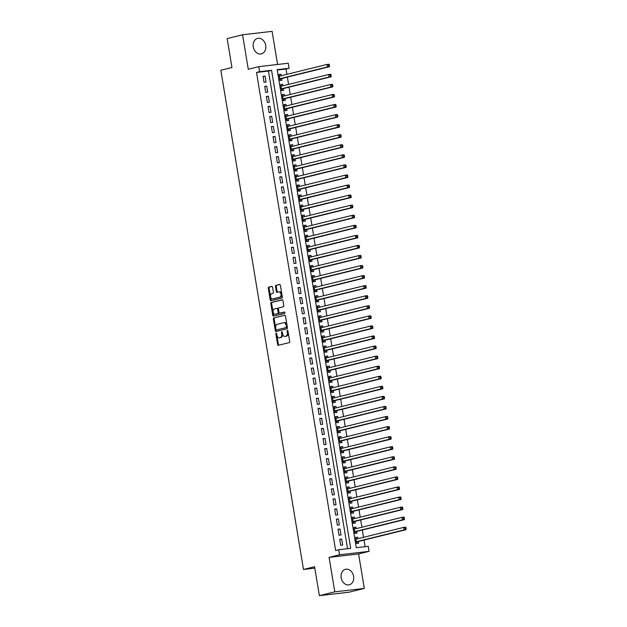 <?xml version="1.0" encoding="UTF-8"?>
<svg xmlns="http://www.w3.org/2000/svg" width="627" height="627" viewBox="0 0 627 627"><rect width="100%" height="100%" fill="white"/><g stroke="black" fill="none" stroke-linecap="round" stroke-linejoin="round"><path stroke-width="0.94" d="M276.154 333.164A0.705 0.431 -96.6 0 0 275.849 333.956L277.589 344.45A1.003 0.619 -96.6 0 0 278.357 345.289L289.251 342.601A1.003 0.619 -96.6 0 0 289.69 341.464L287.958 330.97A0.705 0.431 -96.6 0 0 287.111 331.174L287.331 332.537A3.213 1.983 -96.6 0 1 285.92 336.174L285.011 336.401A3.213 1.983 -96.6 0 1 284.854 336.425A3.213 1.983 -96.6 0 1 282.55 333.713L282.322 332.357A0.705 0.431 -96.6 0 0 281.476 332.569L281.703 333.925A3.213 1.983 -96.6 0 1 280.293 337.561L279.383 337.788A3.213 1.983 -96.6 0 1 279.227 337.82A3.213 1.983 -96.6 0 1 276.922 335.108L276.695 333.744A0.705 0.431 -96.6 0 0 276.154 333.164M276.64 333.54A0.705 0.431 -96.6 0 0 276.648 333.862L278.388 344.364A1.003 0.619 -96.6 0 0 278.874 345.163M287.903 330.758A0.705 0.431 -96.6 0 0 287.903 331.087L288.13 332.443L287.331 332.537M282.268 332.153A0.705 0.431 -96.6 0 0 282.275 332.475L282.503 333.83L281.703 333.925M253.269 46.868A7.971 6.246 76.1 0 0 261.404 53.883A7.971 6.246 76.1 0 0 265.723 45.426A7.971 6.246 76.1 0 0 257.587 38.404A7.971 6.246 76.1 0 0 253.269 46.868M341.166 577.773A7.971 6.246 76.1 0 0 349.294 584.787A7.971 6.246 76.1 0 0 353.612 576.331A7.971 6.246 76.1 0 0 345.477 569.308A7.971 6.246 76.1 0 0 341.166 577.773M272.557 287.237A1.003 0.619 -96.6 0 0 271.789 286.398L268.732 287.15A1.003 0.619 -96.6 0 0 268.285 288.295L270.221 299.949A1.003 0.619 -96.6 0 0 270.989 300.788L281.884 298.099A1.003 0.619 -96.6 0 0 282.322 296.963L280.394 285.301A1.003 0.619 -96.6 0 0 279.626 284.462L275.935 285.379A1.003 0.619 -96.6 0 0 275.496 286.515L276.319 291.5A1.003 0.619 -96.6 0 0 277.087 292.339L278.921 291.892A2.68 1.662 -96.6 0 1 279.046 291.868A2.68 1.662 -96.6 0 1 280.99 294.235A2.68 1.662 -96.6 0 1 279.791 297.174L272.62 298.946A2.68 1.662 -96.6 0 1 272.494 298.969A2.68 1.662 -96.6 0 1 270.55 296.595A2.68 1.662 -96.6 0 1 271.742 293.655L272.941 293.365A1.003 0.619 -96.6 0 0 273.38 292.229L272.557 287.237M259.594 71.69L258.763 66.658L288.279 63.233L289.118 68.265L277.15 69.652L356.293 547.716L368.261 546.329L369.091 551.36L339.568 554.785L338.737 549.754L350.705 548.366L271.562 70.302L259.594 71.69L256.506 72.45L335.649 550.514L338.737 549.754M319.378 595.65L334.794 591.841L364.311 588.424L348.894 592.225L319.378 595.65L314.582 566.714L303.484 569.457L220.845 70.255L231.943 67.512L227.154 38.576L242.571 34.775L248.276 69.244L258.763 66.658M364.311 588.424L358.605 553.947L329.089 557.372L334.794 591.841M329.089 557.372L339.568 554.785M273.819 317.881A1.003 0.619 -96.6 0 0 273.372 319.018L275.308 330.672A1.003 0.619 -96.6 0 0 276.076 331.511L286.97 328.822A1.003 0.619 -96.6 0 0 287.409 327.686L285.481 316.024A1.003 0.619 -96.6 0 0 284.713 315.185L274.618 317.787A1.003 0.619 -96.6 0 0 274.171 318.924L276.099 330.578A1.003 0.619 -96.6 0 0 276.593 331.385M272.761 315.31L270.833 303.656A1.003 0.619 -96.6 0 1 271.272 302.512L282.174 299.824A1.003 0.619 -96.6 0 1 282.942 300.662L283.765 305.655A1.003 0.619 -96.6 0 1 283.326 306.791L278.905 307.881A1.003 0.619 -96.6 0 0 278.459 309.017L279.007 312.324A1.003 0.619 -96.6 0 0 279.775 313.163L284.376 312.034A0.705 0.431 -96.6 0 1 284.611 313.414L273.529 316.149A1.003 0.619 -96.6 0 1 272.761 315.31L273.56 315.216L271.632 303.562L270.833 303.656M277.573 64.471L272.094 31.35L242.571 34.775M281.249 75.734L280.998 74.229L279.046 74.707M280.998 74.229L278.999 74.456L280.003 80.499L281.993 80.264L281.703 78.5M282.91 85.805L282.659 84.292L280.708 84.77M282.659 84.292L280.669 84.52L281.664 90.562L283.663 90.327L283.373 88.572M284.58 95.868L284.329 94.356L282.377 94.834M284.329 94.356L282.33 94.583L283.333 100.626L285.324 100.391L285.034 98.635M286.241 105.932L285.998 104.419L284.039 104.905M285.998 104.419L284 104.654L285.003 110.689L286.994 110.462L286.704 108.698M287.911 115.995L287.66 114.482L285.708 114.968M287.66 114.482L285.669 114.717L286.664 120.752L288.663 120.525L288.365 118.762M289.58 126.058L289.329 124.546L287.37 125.032M289.329 124.546L287.331 124.781L288.334 130.816L290.325 130.588L290.035 128.825M291.241 136.122L290.991 134.617L289.039 135.095M290.991 134.617L289 134.844L289.995 140.887L291.994 140.652L291.704 138.888M292.911 146.185L292.66 144.68L290.709 145.158M292.66 144.68L290.662 144.908L291.665 150.95L293.655 150.715L293.365 148.952M294.572 156.256L294.322 154.744L292.37 155.222M294.322 154.744L292.331 154.971L293.334 161.014L295.325 160.778L295.035 159.023M296.242 166.32L295.991 164.807L294.039 165.293M295.991 164.807L294 165.042L294.996 171.077L296.994 170.842L296.696 169.086M297.911 176.383L297.66 174.87L295.701 175.356M297.66 174.87L295.662 175.105L296.665 181.14L298.656 180.913L298.366 179.15M299.573 186.446L299.322 184.934L297.37 185.42M299.322 184.934L297.331 185.169L298.327 191.204L300.325 190.976L300.035 189.213M301.242 196.51L300.991 194.997L299.04 195.483M300.991 194.997L298.993 195.232L299.996 201.267L301.987 201.04L301.697 199.276M302.904 206.573L302.653 205.068L300.701 205.546M302.653 205.068L300.662 205.295L301.658 211.338L303.656 211.103L303.366 209.34M304.573 216.636L304.322 215.132L302.371 215.61M304.322 215.132L302.324 215.359L303.327 221.402L305.325 221.166L305.028 219.411M306.235 226.708L305.992 225.195L304.032 225.673M305.992 225.195L303.993 225.422L304.996 231.465L306.987 231.23L306.697 229.474M307.904 236.771L307.653 235.258L305.702 235.744M307.653 235.258L305.662 235.493L306.658 241.528L308.656 241.301L308.366 239.538M309.573 246.834L309.323 245.322L307.371 245.808M309.323 245.322L307.324 245.557L308.327 251.592L310.318 251.364L310.028 249.601M311.235 256.898L310.984 255.385L309.033 255.871M310.984 255.385L308.993 255.62L309.989 261.655L311.987 261.428L311.697 259.664M312.904 266.961L312.654 265.448L310.702 265.934M312.654 265.448L310.655 265.683L311.658 271.718L313.657 271.491L313.359 269.728M314.566 277.024L314.323 275.519L312.364 275.998M314.323 275.519L312.324 275.747L313.328 281.789L315.318 281.554L315.028 279.791M316.235 287.095L315.984 285.583L314.033 286.061M315.984 285.583L313.994 285.81L314.989 291.853L316.988 291.618L316.69 289.862M317.905 297.159L317.654 295.646L315.702 296.124M317.654 295.646L315.655 295.873L316.659 301.916L318.649 301.681L318.359 299.925M319.566 307.222L319.315 305.71L317.364 306.195M319.315 305.71L317.325 305.945L318.32 311.98L320.319 311.752L320.029 309.989M321.236 317.286L320.985 315.773L319.033 316.259M320.985 315.773L318.986 316.008L319.989 322.043L321.98 321.816L321.69 320.052M322.897 327.349L322.646 325.836L320.695 326.322M322.646 325.836L320.656 326.071L321.659 332.106L323.65 331.879L323.36 330.115M324.567 337.412L324.316 335.907L322.364 336.385M324.316 335.907L322.325 336.135L323.32 342.177L325.319 341.942L325.021 340.179M326.236 347.476L325.985 345.971L324.026 346.449M325.985 345.971L323.987 346.198L324.99 352.241L326.98 352.006L326.691 350.242M327.897 357.547L327.647 356.034L325.695 356.512M327.647 356.034L325.656 356.261L326.651 362.304L328.65 362.069L328.36 360.313M329.567 367.61L329.316 366.097L327.365 366.583M329.316 366.097L327.318 366.325L328.321 372.367L330.311 372.132L330.021 370.377M331.228 377.673L330.978 376.161L329.026 376.647M330.978 376.161L328.987 376.396L329.982 382.431L331.981 382.204L331.691 380.44M332.898 387.737L332.647 386.224L330.695 386.71M332.647 386.224L330.656 386.459L331.652 392.494L333.65 392.267L333.352 390.503M334.567 397.8L334.316 396.288L332.357 396.773M334.316 396.288L332.318 396.523L333.321 402.558L335.312 402.33L335.022 400.567M336.229 407.863L335.978 406.359L334.026 406.837M335.978 406.359L333.987 406.586L334.983 412.629L336.981 412.394L336.691 410.63M337.898 417.927L337.647 416.422L335.696 416.9M337.647 416.422L335.649 416.649L336.652 422.692L338.643 422.457L338.353 420.693M339.56 427.998L339.309 426.485L337.357 426.963M339.309 426.485L337.318 426.713L338.314 432.755L340.312 432.52L340.022 430.765M341.229 438.061L340.978 436.549L339.027 437.035M340.978 436.549L338.98 436.784L339.983 442.819L341.981 442.591L341.684 440.828M342.891 448.125L342.648 446.612L340.688 447.098M342.648 446.612L340.649 446.847L341.652 452.882L343.643 452.655L343.353 450.891M344.56 458.188L344.309 456.675L342.358 457.161M344.309 456.675L342.318 456.911L343.314 462.945L345.312 462.718L345.022 460.955M346.229 468.251L345.979 466.739L344.027 467.225M345.979 466.739L343.98 466.974L344.983 473.009L346.974 472.782L346.684 471.018M347.891 478.315L347.64 476.81L345.689 477.288M347.64 476.81L345.649 477.037L346.645 483.08L348.643 482.845L348.353 481.081M349.56 488.378L349.31 486.873L347.358 487.351M349.31 486.873L347.311 487.101L348.314 493.143L350.305 492.908L350.015 491.153M351.222 498.449L350.979 496.937L349.02 497.415M350.979 496.937L348.98 497.164L349.984 503.207L351.974 502.972L351.684 501.216M352.891 508.513L352.64 507L350.689 507.486M352.64 507L350.65 507.235L351.645 513.27L353.644 513.043L353.346 511.279M354.561 518.576L354.31 517.063L352.35 517.549M354.31 517.063L352.311 517.299L353.315 523.333L355.305 523.106L355.015 521.343M356.222 528.639L355.971 527.127L354.02 527.613M355.971 527.127L353.981 527.362L354.976 533.397L356.975 533.169L356.685 531.406M339.685 539.275L340.688 545.318L342.679 545.082L341.684 539.048L339.685 539.275M338.024 529.212L339.019 535.246L341.017 535.019L340.014 528.976L338.024 529.212M336.354 519.148L337.357 525.183L339.348 524.956L338.353 518.913L336.354 519.148M334.693 509.085L335.688 515.12L337.687 514.892L336.683 508.85L334.693 509.085M333.023 499.021L334.026 505.056L336.017 504.821L335.014 498.786L333.023 499.021M331.354 488.95L332.357 494.993L334.348 494.758L333.352 488.723L331.354 488.95M329.692 478.887L330.688 484.93L332.686 484.695L331.683 478.66L329.692 478.887M328.023 468.824L329.026 474.866L331.017 474.631L330.021 468.596L328.023 468.824M326.361 458.76L327.357 464.795L329.355 464.568L328.352 458.525L326.361 458.76M324.692 448.697L325.695 454.732L327.686 454.504L326.691 448.462L324.692 448.697M323.023 438.634L324.026 444.668L326.016 444.441L325.021 438.398L323.023 438.634M321.361 428.562L322.356 434.605L324.355 434.37L323.352 428.335L321.361 428.562M319.692 418.499L320.695 424.542L322.686 424.307L321.69 418.272L319.692 418.499M318.03 408.436L319.025 414.478L321.024 414.243L320.021 408.208L318.03 408.436M316.361 398.372L317.364 404.415L319.355 404.18L318.359 398.145L316.361 398.372M314.691 388.309L315.695 394.344L317.693 394.117L316.69 388.074L314.691 388.309M313.03 378.246L314.025 384.28L316.024 384.053L315.02 378.01L313.03 378.246M311.36 368.182L312.364 374.217L314.354 373.99L313.359 367.947L311.36 368.182M309.699 358.111L310.694 364.154L312.693 363.919L311.69 357.884L309.699 358.111M308.029 348.048L309.033 354.09L311.023 353.855L310.028 347.82L308.029 348.048M306.368 337.984L307.363 344.027L309.362 343.792L308.359 337.757L306.368 337.984M304.698 327.921L305.694 333.956L307.692 333.729L306.689 327.686L304.698 327.921M303.029 317.858L304.032 323.893L306.023 323.665L305.028 317.623L303.029 317.858M301.368 307.794L302.363 313.829L304.361 313.602L303.358 307.559L301.368 307.794M299.698 297.731L300.701 303.766L302.692 303.531L301.697 297.496L299.698 297.731M298.037 287.66L299.032 293.702L301.031 293.467L300.027 287.432L298.037 287.66M296.367 277.596L297.37 283.639L299.361 283.404L298.358 277.369L296.367 277.596M294.698 267.533L295.701 273.576L297.692 273.341L296.696 267.306L294.698 267.533M293.036 257.47L294.032 263.505L296.03 263.277L295.027 257.235L293.036 257.47M291.367 247.406L292.37 253.441L294.361 253.214L293.365 247.171L291.367 247.406M289.705 237.343L290.701 243.378L292.699 243.151L291.696 237.108L289.705 237.343M288.036 227.272L289.039 233.315L291.03 233.079L290.035 227.045L288.036 227.272M286.367 217.208L287.37 223.251L289.368 223.016L288.365 216.981L286.367 217.208M284.705 207.145L285.7 213.188L287.699 212.953L286.696 206.918L284.705 207.145M283.036 197.082L284.039 203.124L286.03 202.889L285.034 196.854L283.036 197.082M281.374 187.018L282.369 193.053L284.368 192.826L283.365 186.783L281.374 187.018M279.705 176.955L280.708 182.99L282.699 182.763L281.703 176.72L279.705 176.955M278.035 166.892L279.039 172.927L281.037 172.699L280.034 166.657L278.035 166.892M276.374 156.821L277.369 162.863L279.368 162.628L278.364 156.593L276.374 156.821M274.704 146.757L275.708 152.8L277.698 152.565L276.703 146.53L274.704 146.757M273.043 136.694L274.038 142.737L276.037 142.501L275.034 136.467L273.043 136.694M271.373 126.63L272.377 132.665L274.367 132.438L273.372 126.395L271.373 126.63M269.712 116.567L270.707 122.602L272.706 122.375L271.703 116.332L269.712 116.567M268.042 106.504L269.046 112.539L271.036 112.311L270.033 106.269L268.042 106.504M266.373 96.44L267.376 102.475L269.367 102.248L268.372 96.205L266.373 96.44M264.712 86.369L265.707 92.412L267.705 92.177L266.702 86.142L264.712 86.369M347.554 548.727L268.474 71.063L256.506 72.45M266.036 82.113L265.041 76.079L263.042 76.306L264.045 82.349L266.036 82.113M365.11 546.697L364.013 540.074M363.55 537.308L362.343 530.011M361.889 527.244L360.682 519.948M360.219 517.181L359.012 509.876M358.558 507.11L357.351 499.813M356.888 497.046L355.681 489.75M355.227 486.983L354.012 479.686M353.557 476.92L352.35 469.623M351.888 466.856L350.681 459.56M350.227 456.793L349.02 449.496M348.557 446.722L347.35 439.425M346.896 436.658L345.681 429.362M345.226 426.595L344.019 419.298M343.557 416.532L342.35 409.235M341.895 406.468L340.688 399.172M340.226 396.405L339.019 389.108M338.564 386.342L337.35 379.037M336.895 376.271L335.688 368.974M335.226 366.207L334.019 358.91M333.564 356.144L332.357 348.847M331.895 346.08L330.688 338.784M330.233 336.017L329.026 328.72M328.564 325.954L327.357 318.657M326.894 315.89L325.687 308.586M325.233 305.819L324.026 298.523M323.563 295.756L322.356 288.459M321.902 285.693L320.695 278.396M320.232 275.629L319.025 268.332M318.571 265.566L317.356 258.269M316.901 255.502L315.695 248.206M315.232 245.439L314.025 238.135M313.571 235.368L312.364 228.071M311.901 225.305L310.694 218.008M310.24 215.241L309.025 207.945M308.57 205.178L307.363 197.881M306.901 195.115L305.694 187.818M305.239 185.051L304.032 177.755M303.57 174.98L302.363 167.683M301.908 164.917L300.701 157.62M300.239 154.853L299.032 147.557M298.57 144.79L297.363 137.493M296.908 134.727L295.701 127.43M295.239 124.663L294.032 117.367M293.577 114.6L292.37 107.295M291.908 104.529L290.701 97.232M290.246 94.465L289.031 87.169M288.577 84.402L287.37 77.105M286.907 74.339L286.03 69.025L277.212 70.052M357.892 538.703L357.641 537.198L355.642 537.425L356.645 543.468L358.636 543.233L358.346 541.469M303.484 569.457L314.817 568.14M286.03 69.025L289.118 68.265M358.605 553.947L369.091 551.36M268.474 71.063L271.562 70.302M357.641 537.198L355.689 537.676M341.684 539.048L339.732 539.526M340.014 528.976L338.063 529.462M338.353 518.913L336.393 519.399M336.683 508.85L334.732 509.336M335.014 498.786L333.062 499.272M333.352 488.723L331.401 489.201M331.683 478.66L329.731 479.138M330.021 468.596L328.062 469.074M328.352 458.525L326.401 459.011M326.691 448.462L324.731 448.948M325.021 438.398L323.07 438.884M323.352 428.335L321.4 428.813M321.69 418.272L319.739 418.75M320.021 408.208L318.069 408.686M318.359 398.145L316.4 398.623M316.69 388.074L314.738 388.56M315.02 378.01L313.069 378.496M313.359 367.947L311.407 368.433M311.69 357.884L309.738 358.362M310.028 347.82L308.069 348.298M308.359 337.757L306.407 338.235M306.689 327.686L304.738 328.172M305.028 317.623L303.076 318.108M303.358 307.559L301.407 308.045M301.697 297.496L299.737 297.982M300.027 287.432L298.076 287.911M298.358 277.369L296.406 277.847M296.696 267.306L294.745 267.784M295.027 257.235L293.075 257.721M293.365 247.171L291.414 247.657M291.696 237.108L289.745 237.594M290.035 227.045L288.075 227.523M288.365 216.981L286.414 217.459M286.696 206.918L284.744 207.396M285.034 196.854L283.083 197.333M283.365 186.783L281.413 187.269M281.703 176.72L279.744 177.206M280.034 166.657L278.082 167.143M278.364 156.593L276.413 157.071M276.703 146.53L274.751 147.008M275.034 136.467L273.082 136.945M273.372 126.395L271.413 126.881M271.703 116.332L269.751 116.818M270.033 106.269L268.082 106.755M268.372 96.205L266.42 96.691M266.702 86.142L264.751 86.62M265.041 76.079L263.081 76.557M279.869 337.734A3.213 1.983 -96.6 0 0 280.026 337.726A3.213 1.983 -96.6 0 0 280.183 337.694L279.383 337.788M282.503 333.83A3.213 1.983 -96.6 0 1 281.084 337.475L280.183 337.694M285.497 336.346A3.213 1.983 -96.6 0 0 285.653 336.338A3.213 1.983 -96.6 0 0 285.81 336.307L285.011 336.401M288.13 332.443A3.213 1.983 -96.6 0 1 286.719 336.08L285.81 336.307M284.995 315.224L274.618 317.787M275.974 329.379A0.705 0.431 -96.6 0 0 276.507 329.967L286.077 327.6A0.705 0.431 -96.6 0 0 286.382 326.808L286.147 325.374A3.213 1.983 -96.6 0 0 283.843 322.662A3.213 1.983 -96.6 0 0 283.686 322.693L277.15 324.308A3.213 1.983 -96.6 0 0 275.739 327.945L275.974 329.379M277.244 329.88A0.705 0.431 -96.6 0 0 277.306 329.873L276.507 329.967M284.486 322.599A3.213 1.983 -96.6 0 1 284.634 322.568A3.213 1.983 -96.6 0 1 286.947 325.28L287.182 326.714A0.705 0.431 -96.6 0 1 286.876 327.506L276.476 329.967M282.456 299.863L272.071 302.426A1.003 0.619 -96.6 0 0 271.632 303.562M280.481 313.085A1.003 0.619 -96.6 0 0 280.575 313.077L284.619 312.074M274.32 309.017A2.68 1.662 -96.6 0 0 273.121 311.948A2.68 1.662 -96.6 0 0 275.065 314.323A2.68 1.662 -96.6 0 0 275.19 314.299L277.722 313.672A1.003 0.619 -96.6 0 0 278.161 312.536L277.612 309.229A1.003 0.619 -96.6 0 0 276.844 308.39L274.32 309.017M275.731 314.237A2.68 1.662 -96.6 0 0 275.864 314.229A2.68 1.662 -96.6 0 0 275.99 314.205L275.19 314.299M276.946 308.382L277.643 308.296A1.003 0.619 -96.6 0 1 278.412 309.135L278.96 312.442A1.003 0.619 -96.6 0 1 278.521 313.578L275.99 314.205M273.56 315.216A1.003 0.619 -96.6 0 0 274.046 316.024M273.16 298.883A2.68 1.662 -96.6 0 0 273.286 298.875A2.68 1.662 -96.6 0 0 273.419 298.852L272.62 298.946M279.18 291.861L279.713 291.798A2.68 1.662 -96.6 0 1 279.846 291.774A2.68 1.662 -96.6 0 1 281.789 294.141A2.68 1.662 -96.6 0 1 280.59 297.08L273.419 298.852M279.908 284.501L276.734 285.285A1.003 0.619 -96.6 0 0 276.288 286.421L277.118 291.406A1.003 0.619 -96.6 0 0 277.604 292.213M272.071 286.437L269.532 287.064A1.003 0.619 -96.6 0 0 269.085 288.201L271.013 299.855A1.003 0.619 -96.6 0 0 271.507 300.662M356.896 538.954L355.83 538.554M356.544 542.833L357.633 541.72A1.019 0.635 83.4 0 1 357.852 541.595L406.077 529.69L404.086 529.917L403.67 527.401L355.94 539.189M356.355 541.704L404.086 529.917L406.155 528.804L405.99 527.801L405.191 527.895L405.363 528.898M405.191 527.895L403.67 527.401L405.661 527.174L405.99 527.801M406.155 528.804L406.077 529.69M355.227 528.882L354.169 528.49M354.874 532.77L355.971 531.657A1.019 0.635 83.4 0 1 356.191 531.531L404.415 519.626L402.416 519.854L402.001 517.338L354.271 529.125M354.686 531.641L402.416 519.854L404.493 518.741L404.329 517.737L403.529 517.824L403.694 518.835M403.529 517.824L402.001 517.338L404 517.11L404.329 517.737M404.493 518.741L404.415 519.626M353.565 518.819L352.499 518.427M353.205 522.706L354.302 521.593A1.019 0.635 83.4 0 1 354.521 521.468L402.746 509.563L400.755 509.79L400.339 507.274L352.601 519.054M353.025 521.578L400.755 509.79L402.824 508.677L402.659 507.666L401.86 507.76L402.025 508.771M401.86 507.76L400.339 507.274L402.33 507.047L402.659 507.666M402.824 508.677L402.746 509.563M351.896 508.756L350.838 508.364M351.543 512.643L352.64 511.53A1.019 0.635 83.4 0 1 352.852 511.397L401.084 499.492L399.085 499.727L398.67 497.211L350.94 508.991M351.355 511.507L399.085 499.727L401.162 498.614L400.99 497.603L400.198 497.697L400.363 498.708M400.198 497.697L398.67 497.211L400.669 496.976L400.99 497.603M401.162 498.614L401.084 499.492M350.227 498.692L349.168 498.3M349.874 502.58L350.971 501.467A1.019 0.635 83.4 0 1 351.191 501.334L399.415 489.428L397.424 489.663L397.001 487.148L349.27 498.927M349.686 501.443L397.424 489.663L399.493 488.551L399.328 487.54L398.529 487.634L398.694 488.637M398.529 487.634L397.001 487.148L398.999 486.913L399.328 487.54M399.493 488.551L399.415 489.428M348.565 488.629L347.499 488.237M348.212 492.508L349.302 491.403A1.019 0.635 83.4 0 1 349.521 491.27L397.745 479.365L395.755 479.6L395.339 477.084L347.609 488.864M348.024 491.38L395.755 479.6L397.824 478.479L397.659 477.476L396.86 477.57L397.032 478.573M396.86 477.57L395.339 477.084L397.33 476.849L397.659 477.476M397.824 478.479L397.745 479.365M346.896 478.566L345.838 478.174M346.543 482.445L347.64 481.332A1.019 0.635 83.4 0 1 347.86 481.207L396.084 469.302L394.085 469.537L393.67 467.013L345.939 478.801M346.355 481.317L394.085 469.537L396.162 468.416L395.998 467.413L395.198 467.507L395.363 468.51M395.198 467.507L393.67 467.013L395.668 466.786L395.998 467.413M396.162 468.416L396.084 469.302M345.234 468.502L344.168 468.103M344.874 472.382L345.971 471.269A1.019 0.635 83.4 0 1 346.19 471.143L394.414 459.238L392.424 459.466L392.008 456.95L344.27 468.737M344.693 471.253L392.424 459.466L394.493 458.353L394.328 457.349L393.529 457.444L393.701 458.447M393.529 457.444L392.008 456.95L393.999 456.722L394.328 457.349M394.493 458.353L394.414 459.238M343.565 458.431L342.507 458.039M343.212 462.318L344.309 461.206A1.019 0.635 83.4 0 1 344.529 461.08L392.753 449.175L390.754 449.402L390.339 446.886L342.608 458.674M343.024 461.19L390.754 449.402L392.831 448.289L392.659 447.286L391.867 447.372L392.032 448.383M391.867 447.372L390.339 446.886L392.337 446.659L392.659 447.286M392.831 448.289L392.753 449.175M341.903 448.368L340.837 447.976M341.543 452.255L342.64 451.142A1.019 0.635 83.4 0 1 342.859 451.009L391.083 439.112L389.093 439.339L388.669 436.823L340.939 448.603M341.354 451.119L389.093 439.339L391.162 438.226L390.997 437.215L390.198 437.309L390.362 438.32M390.198 437.309L388.669 436.823L390.668 436.596L390.997 437.215M391.162 438.226L391.083 439.112M340.234 438.304L339.168 437.912M339.881 442.192L340.978 441.079A1.019 0.635 83.4 0 1 341.19 440.946L389.422 429.04L387.423 429.276L387.008 426.76L339.278 438.539M339.693 441.055L387.423 429.276L389.5 428.163L389.328 427.152L388.528 427.246L388.701 428.257M388.528 427.246L387.008 426.76L388.999 426.525L389.328 427.152M389.5 428.163L389.422 429.04M338.564 428.241L337.506 427.849M338.212 432.121L339.309 431.015A1.019 0.635 83.4 0 1 339.528 430.882L387.752 418.977L385.754 419.212L385.339 416.696L337.608 428.476M338.024 430.992L385.754 419.212L387.831 418.099L387.666 417.088L386.867 417.182L387.031 418.185M386.867 417.182L385.339 416.696L387.337 416.461L387.666 417.088M387.831 418.099L387.752 418.977M336.903 418.178L335.837 417.786M336.55 422.057L337.639 420.952A1.019 0.635 83.4 0 1 337.859 420.819L386.083 408.914L384.092 409.149L383.677 406.633L335.939 418.413M336.362 420.929L384.092 409.149L386.161 408.028L385.997 407.025L385.197 407.119L385.37 408.122M385.197 407.119L383.677 406.633L385.668 406.398L385.997 407.025M386.161 408.028L386.083 408.914M335.233 408.114L334.175 407.722M334.881 411.994L335.978 410.881A1.019 0.635 83.4 0 1 336.197 410.756L384.422 398.85L382.423 399.078L382.008 396.562L334.277 408.349M334.693 410.865L382.423 399.078L384.5 397.965L384.335 396.962L383.536 397.056L383.7 398.059M383.536 397.056L382.008 396.562L384.006 396.335L384.335 396.962M384.5 397.965L384.422 398.85M333.572 398.043L332.506 397.651M333.211 401.931L334.309 400.818A1.019 0.635 83.4 0 1 334.528 400.692L382.752 388.787L380.761 389.014L380.346 386.498L332.608 398.286M333.023 400.802L380.761 389.014L382.831 387.901L382.666 386.898L381.867 386.984L382.031 387.995M381.867 386.984L380.346 386.498L382.337 386.271L382.666 386.898M382.831 387.901L382.752 388.787M331.902 387.98L330.837 387.588M331.55 391.867L332.647 390.754A1.019 0.635 83.4 0 1 332.859 390.629L381.091 378.724L379.092 378.951L378.677 376.435L330.946 388.223M331.362 390.739L379.092 378.951L381.169 377.838L380.997 376.835L380.205 376.921L380.37 377.932M380.205 376.921L378.677 376.435L380.667 376.208L380.997 376.835M381.169 377.838L381.091 378.724M330.233 377.916L329.175 377.525M329.88 381.804L330.978 380.691A1.019 0.635 83.4 0 1 331.197 380.558L379.421 368.66L377.43 368.888L377.007 366.372L329.277 378.152M329.692 380.667L377.43 368.888L379.5 367.775L379.335 366.764L378.536 366.858L378.7 367.869M378.536 366.858L377.007 366.372L379.006 366.137L379.335 366.764M379.5 367.775L379.421 368.66M328.572 367.853L327.506 367.461M328.219 371.74L329.308 370.628A1.019 0.635 83.4 0 1 329.528 370.494L377.752 358.589L375.761 358.824L375.346 356.308L327.615 368.088M328.031 370.604L375.761 358.824L377.83 357.711L377.666 356.7L376.866 356.794L377.039 357.798M376.866 356.794L375.346 356.308L377.336 356.073L377.666 356.7M377.83 357.711L377.752 358.589M326.902 357.79L325.844 357.398M326.549 361.669L327.647 360.564A1.019 0.635 83.4 0 1 327.866 360.431L376.09 348.526L374.092 348.761L373.676 346.245L325.946 358.025M326.361 360.541L374.092 348.761L376.169 347.648L376.004 346.637L375.205 346.731L375.369 347.734M375.205 346.731L373.676 346.245L375.675 346.01L376.004 346.637M376.169 347.648L376.09 348.526M325.241 347.726L324.175 347.334M324.88 351.606L325.977 350.501A1.019 0.635 83.4 0 1 326.197 350.368L374.421 338.462L372.43 338.698L372.015 336.182L324.277 347.961M324.7 350.477L372.43 338.698L374.499 337.577L374.335 336.574L373.535 336.668L373.7 337.671M373.535 336.668L372.015 336.182L374.005 335.947L374.335 336.574M374.499 337.577L374.421 338.462M323.571 337.663L322.505 337.263M323.218 341.543L324.316 340.43A1.019 0.635 83.4 0 1 324.527 340.304L372.759 328.399L370.761 328.626L370.345 326.111L322.615 337.898M323.03 340.414L370.761 328.626L372.838 327.513L372.665 326.51L371.874 326.604L372.038 327.607M371.874 326.604L370.345 326.111L372.344 325.883L372.665 326.51M372.838 327.513L372.759 328.399M321.902 327.592L320.844 327.2M321.549 331.479L322.646 330.366A1.019 0.635 83.4 0 1 322.866 330.241L371.09 318.336L369.099 318.563L368.676 316.047L320.946 327.835M321.361 330.351L369.099 318.563L371.168 317.45L371.004 316.447L370.204 316.533L370.369 317.544M370.204 316.533L368.676 316.047L370.675 315.82L371.004 316.447M371.168 317.45L371.09 318.336M320.24 317.528L319.174 317.137M319.888 321.416L320.977 320.303A1.019 0.635 83.4 0 1 321.196 320.178L369.421 308.272L367.43 308.5L367.014 305.984L319.284 317.764M319.699 320.287L367.43 308.5L369.499 307.387L369.334 306.376L368.535 306.47L368.707 307.481M368.535 306.47L367.014 305.984L369.005 305.757L369.334 306.376M369.499 307.387L369.421 308.272M318.571 307.465L317.513 307.073M318.218 311.353L319.315 310.24A1.019 0.635 83.4 0 1 319.535 310.106L367.759 298.201L365.76 298.436L365.345 295.92L317.615 307.7M318.03 310.216L365.76 298.436L367.837 297.323L367.673 296.312L366.873 296.406L367.038 297.417M366.873 296.406L365.345 295.92L367.344 295.685L367.673 296.312M367.837 297.323L367.759 298.201M316.909 297.402L315.843 297.01M316.549 301.289L317.646 300.176A1.019 0.635 83.4 0 1 317.865 300.043L366.09 288.138L364.099 288.373L363.684 285.857L315.945 297.637M316.369 300.153L364.099 288.373L366.168 287.26L366.003 286.249L365.204 286.343L365.369 287.346M365.204 286.343L363.684 285.857L365.674 285.622L366.003 286.249M366.168 287.26L366.09 288.138M315.24 287.338L314.182 286.947M314.887 291.218L315.984 290.113A1.019 0.635 83.4 0 1 316.204 289.98L364.428 278.075L362.43 278.31L362.014 275.794L314.284 287.574M314.699 290.089L362.43 278.31L364.506 277.189L364.334 276.186L363.542 276.28L363.707 277.283M363.542 276.28L362.014 275.794L364.013 275.559L364.334 276.186M364.506 277.189L364.428 278.075M313.578 277.275L312.512 276.883M313.218 281.155L314.315 280.042A1.019 0.635 83.4 0 1 314.535 279.916L362.759 268.011L360.768 268.246L360.345 265.723L312.614 277.51M313.03 280.026L360.768 268.246L362.837 267.126L362.672 266.122L361.873 266.216L362.038 267.22M361.873 266.216L360.345 265.723L362.343 265.495L362.672 266.122M362.837 267.126L362.759 268.011M311.909 267.212L310.843 266.812M311.556 271.091L312.654 269.978A1.019 0.635 83.4 0 1 312.865 269.853L361.097 257.948L359.099 258.175L358.683 255.659L310.953 267.447M311.368 269.963L359.099 258.175L361.176 257.062L361.003 256.059L360.204 256.153L360.376 257.156M360.204 256.153L358.683 255.659L360.674 255.432L361.003 256.059M361.176 257.062L361.097 257.948M310.24 257.141L309.182 256.749M309.887 261.028L310.984 259.915A1.019 0.635 83.4 0 1 311.204 259.79L359.428 247.884L357.429 248.112L357.014 245.596L309.283 257.383M309.699 259.899L357.429 248.112L359.506 246.999L359.342 245.996L358.542 246.082L358.707 247.093M358.542 246.082L357.014 245.596L359.012 245.369L359.342 245.996M359.506 246.999L359.428 247.884M308.578 247.077L307.512 246.685M308.225 250.965L309.315 249.852A1.019 0.635 83.4 0 1 309.534 249.718L357.758 237.821L355.768 238.048L355.352 235.533L307.614 247.312M308.037 249.828L355.768 238.048L357.837 236.935L357.672 235.924L356.873 236.018L357.045 237.03M356.873 236.018L355.352 235.533L357.343 235.305L357.672 235.924M357.837 236.935L357.758 237.821M306.909 237.014L305.851 236.622M306.556 240.901L307.653 239.788A1.019 0.635 83.4 0 1 307.873 239.655L356.097 227.75L354.098 227.985L353.683 225.469L305.952 237.249M306.368 239.765L354.098 227.985L356.175 226.872L356.003 225.861L355.211 225.955L355.376 226.966M355.211 225.955L353.683 225.469L355.681 225.234L356.003 225.861M356.175 226.872L356.097 227.75M305.247 226.95L304.181 226.559M304.887 230.83L305.984 229.725A1.019 0.635 83.4 0 1 306.203 229.592L354.427 217.687L352.437 217.922L352.021 215.406L304.283 227.186M304.698 229.701L352.437 217.922L354.506 216.809L354.341 215.798L353.542 215.892L353.706 216.895M353.542 215.892L352.021 215.406L354.012 215.171L354.341 215.798M354.506 216.809L354.427 217.687M303.578 216.887L302.512 216.495M303.225 220.767L304.322 219.662A1.019 0.635 83.4 0 1 304.534 219.528L352.766 207.623L350.767 207.858L350.352 205.342L302.622 217.122M303.037 219.638L350.767 207.858L352.844 206.738L352.672 205.734L351.88 205.828L352.045 206.832M351.88 205.828L350.352 205.342L352.343 205.107L352.672 205.734M352.844 206.738L352.766 207.623M301.908 206.824L300.85 206.432M301.556 210.703L302.653 209.59A1.019 0.635 83.4 0 1 302.872 209.465L351.096 197.56L349.098 197.787L348.683 195.271L300.952 207.059M301.368 209.575L349.098 197.787L351.175 196.674L351.01 195.671L350.211 195.765L350.375 196.768M350.211 195.765L348.683 195.271L350.681 195.044L351.01 195.671M351.175 196.674L351.096 197.56M300.247 196.753L299.181 196.361M299.894 200.64L300.984 199.527A1.019 0.635 83.4 0 1 301.203 199.402L349.427 187.497L347.436 187.724L347.021 185.208L299.291 196.996M299.706 199.511L347.436 187.724L349.505 186.611L349.341 185.608L348.541 185.694L348.714 186.705M348.541 185.694L347.021 185.208L349.012 184.981L349.341 185.608M349.505 186.611L349.427 187.497M298.577 186.689L297.519 186.297M298.225 190.577L299.322 189.464A1.019 0.635 83.4 0 1 299.541 189.338L347.766 177.433L345.767 177.66L345.352 175.145L297.621 186.932M298.037 189.448L345.767 177.66L347.844 176.548L347.679 175.544L346.88 175.631L347.044 176.642M346.88 175.631L345.352 175.145L347.35 174.917L347.679 175.544M347.844 176.548L347.766 177.433M296.916 176.626L295.85 176.234M296.555 180.513L297.653 179.4A1.019 0.635 83.4 0 1 297.872 179.267L346.096 167.37L344.105 167.597L343.69 165.081L295.952 176.861M296.367 179.377L344.105 167.597L346.175 166.484L346.01 165.473L345.211 165.567L345.375 166.578M345.211 165.567L343.69 165.081L345.681 164.846L346.01 165.473M346.175 166.484L346.096 167.37M295.246 166.563L294.181 166.171M294.894 170.45L295.991 169.337A1.019 0.635 83.4 0 1 296.203 169.204L344.435 157.299L342.436 157.534L342.021 155.018L294.29 166.798M294.706 169.314L342.436 157.534L344.513 156.421L344.341 155.41L343.549 155.504L343.714 156.507M343.549 155.504L342.021 155.018L344.011 154.783L344.341 155.41M344.513 156.421L344.435 157.299M293.577 156.499L292.519 156.107M293.224 160.379L294.322 159.274A1.019 0.635 83.4 0 1 294.541 159.14L342.765 147.235L340.774 147.47L340.351 144.955L292.621 156.734M293.036 159.25L340.774 147.47L342.844 146.357L342.679 145.346L341.88 145.44L342.044 146.444M341.88 145.44L340.351 144.955L342.35 144.719L342.679 145.346M342.844 146.357L342.765 147.235M291.916 146.436L290.85 146.044M291.563 150.315L292.652 149.21A1.019 0.635 83.4 0 1 292.872 149.077L341.096 137.172L339.105 137.407L338.69 134.891L290.959 146.671M291.375 149.187L339.105 137.407L341.174 136.286L341.01 135.283L340.21 135.377L340.383 136.38M340.21 135.377L338.69 134.891L340.68 134.656L341.01 135.283M341.174 136.286L341.096 137.172M290.246 136.373L289.188 135.973M289.893 140.252L290.991 139.139A1.019 0.635 83.4 0 1 291.21 139.014L339.434 127.109L337.436 127.336L337.02 124.82L289.29 136.608M289.705 139.123L337.436 127.336L339.513 126.223L339.348 125.22L338.549 125.314L338.713 126.317M338.549 125.314L337.02 124.82L339.019 124.593L339.348 125.22M339.513 126.223L339.434 127.109M288.585 126.301L287.519 125.909M288.224 130.189L289.321 129.076A1.019 0.635 83.4 0 1 289.541 128.95L337.765 117.045L335.774 117.273L335.359 114.757L287.621 126.544M288.044 129.06L335.774 117.273L337.843 116.16L337.679 115.156L336.879 115.243L337.044 116.254M336.879 115.243L335.359 114.757L337.35 114.529L337.679 115.156M337.843 116.16L337.765 117.045M286.915 116.238L285.857 115.846M286.563 120.125L287.66 119.012A1.019 0.635 83.4 0 1 287.879 118.887L336.103 106.982L334.105 107.209L333.689 104.693L285.959 116.473M286.374 118.997L334.105 107.209L336.182 106.096L336.009 105.085L335.218 105.179L335.382 106.19M335.218 105.179L333.689 104.693L335.688 104.466L336.009 105.085M336.182 106.096L336.103 106.982M285.246 106.175L284.188 105.783M284.893 110.062L285.99 108.949A1.019 0.635 83.4 0 1 286.21 108.816L334.434 96.911L332.443 97.146L332.02 94.63L284.29 106.41M284.705 108.926L332.443 97.146L334.512 96.033L334.348 95.022L333.548 95.116L333.713 96.127M333.548 95.116L332.02 94.63L334.019 94.395L334.348 95.022M334.512 96.033L334.434 96.911M283.584 96.111L282.518 95.719M283.232 99.999L284.321 98.886A1.019 0.635 83.4 0 1 284.54 98.752L332.772 86.847L330.774 87.082L330.358 84.567L282.628 96.346M283.043 98.862L330.774 87.082L332.843 85.97L332.678 84.959L331.879 85.053L332.051 86.056M331.879 85.053L330.358 84.567L332.349 84.331L332.678 84.959M332.843 85.97L332.772 86.847M281.915 86.048L280.857 85.656M281.562 89.927L282.659 88.822A1.019 0.635 83.4 0 1 282.879 88.689L331.103 76.784L329.104 77.019L328.689 74.503L280.959 86.283M281.374 88.799L329.104 77.019L331.181 75.898L331.017 74.895L330.217 74.989L330.382 75.992M330.217 74.989L328.689 74.503L330.688 74.268L331.017 74.895M331.181 75.898L331.103 76.784M280.253 75.985L279.187 75.593M279.893 79.864L280.99 78.751A1.019 0.635 83.4 0 1 281.209 78.626L329.434 66.721L327.443 66.956L327.028 64.432L279.289 76.22M279.713 78.736L327.443 66.956L329.512 65.835L329.347 64.832L328.548 64.926L328.72 65.929M328.548 64.926L327.028 64.432L329.018 64.205L329.347 64.832M329.512 65.835L329.434 66.721M276.648 333.862L275.849 333.956M287.903 331.087L287.111 331.174M282.275 332.475L281.476 332.569M281.084 337.475L280.293 337.561M286.719 336.08L285.92 336.174M278.388 344.364L277.589 344.45M276.099 330.578L275.308 330.672M274.171 318.924L273.372 319.018M286.876 327.506L286.077 327.6M287.182 326.714L286.382 326.808M286.947 325.28L286.147 325.374M272.071 302.426L271.272 302.512M280.575 313.077L279.775 313.163M278.521 313.578L277.722 313.672M278.96 312.442L278.161 312.536M278.412 309.135L277.612 309.229M280.59 297.08L279.791 297.174M277.118 291.406L276.319 291.5M276.288 286.421L275.496 286.515M276.734 285.285L275.935 285.379M271.013 299.855L270.221 299.949M269.085 288.201L268.285 288.295M269.532 287.064L268.732 287.15M357.633 541.72L356.379 541.869M357.852 541.595L356.363 541.767M355.971 531.657L354.717 531.806M356.191 531.531L354.694 531.704M354.302 521.593L353.048 521.742M354.521 521.468L353.032 521.64M352.64 511.53L351.379 511.671M352.852 511.397L351.363 511.569M350.971 501.467L349.717 501.608M351.191 501.334L349.701 501.506M349.302 491.403L348.048 491.544M349.521 491.27L348.032 491.443M347.64 481.332L346.386 481.481M347.86 481.207L346.37 481.379M345.971 471.269L344.717 471.418M346.19 471.143L344.701 471.316M344.309 461.206L343.047 461.354M344.529 461.08L343.032 461.253M342.64 451.142L341.386 451.291M342.859 451.009L341.37 451.189M340.978 441.079L339.716 441.22M341.19 440.946L339.701 441.118M339.309 431.015L338.055 431.157M339.528 430.882L338.039 431.055M337.639 420.952L336.385 421.093M337.859 420.819L336.37 420.991M335.978 410.881L334.724 411.03M336.197 410.756L334.7 410.928M334.309 400.818L333.055 400.966M334.528 400.692L333.039 400.865M332.647 390.754L331.385 390.903M332.859 390.629L331.369 390.801M330.978 380.691L329.724 380.84M331.197 380.558L329.708 380.73M329.308 370.628L328.054 370.769M329.528 370.494L328.039 370.667M327.647 360.564L326.393 360.705M327.866 360.431L326.369 360.603M325.977 350.501L324.723 350.642M326.197 350.368L324.708 350.54M324.316 340.43L323.054 340.579M324.527 340.304L323.038 340.477M322.646 330.366L321.392 330.515M322.866 330.241L321.377 330.413M320.977 320.303L319.723 320.452M321.196 320.178L319.707 320.35M319.315 310.24L318.061 310.389M319.535 310.106L318.038 310.279M317.646 300.176L316.392 300.317M317.865 300.043L316.376 300.215M315.984 290.113L314.723 290.254M316.204 289.98L314.707 290.152M314.315 280.042L313.061 280.191M314.535 279.916L313.045 280.089M312.654 269.978L311.392 270.127M312.865 269.853L311.376 270.025M310.984 259.915L309.73 260.064M311.204 259.79L309.714 259.962M309.315 249.852L308.061 250.001M309.534 249.718L308.045 249.899M307.653 239.788L306.399 239.929M307.873 239.655L306.376 239.827M305.984 229.725L304.73 229.866M306.203 229.592L304.714 229.764M304.322 219.662L303.06 219.803M304.534 219.528L303.045 219.701M302.653 209.59L301.399 209.739M302.872 209.465L301.383 209.637M300.984 199.527L299.73 199.676M301.203 199.402L299.714 199.574M299.322 189.464L298.068 189.613M299.541 189.338L298.044 189.511M297.653 179.4L296.399 179.549M297.872 179.267L296.383 179.447M295.991 169.337L294.729 169.478M296.203 169.204L294.714 169.376M294.322 159.274L293.068 159.415M294.541 159.14L293.052 159.313M292.652 149.21L291.398 149.351M292.872 149.077L291.383 149.25M290.991 139.139L289.737 139.288M291.21 139.014L289.713 139.186M289.321 129.076L288.067 129.225M289.541 128.95L288.052 129.123M287.66 119.012L286.398 119.161M287.879 118.887L286.382 119.059M285.99 108.949L284.736 109.098M286.21 108.816L284.721 108.988M284.321 98.886L283.067 99.027M284.54 98.752L283.051 98.925M282.659 88.822L281.405 88.963M282.879 88.689L281.39 88.862M280.99 78.751L279.736 78.9M281.209 78.626L279.72 78.798M280.026 337.726L279.227 337.82M285.653 336.338L284.854 336.425M284.634 322.568L283.843 322.662M280.528 313.085L279.728 313.179M275.864 314.229L275.065 314.323M277.69 308.288L276.891 308.382M273.286 298.875L272.494 298.969M279.846 291.774L279.046 291.868"/></g></svg>
